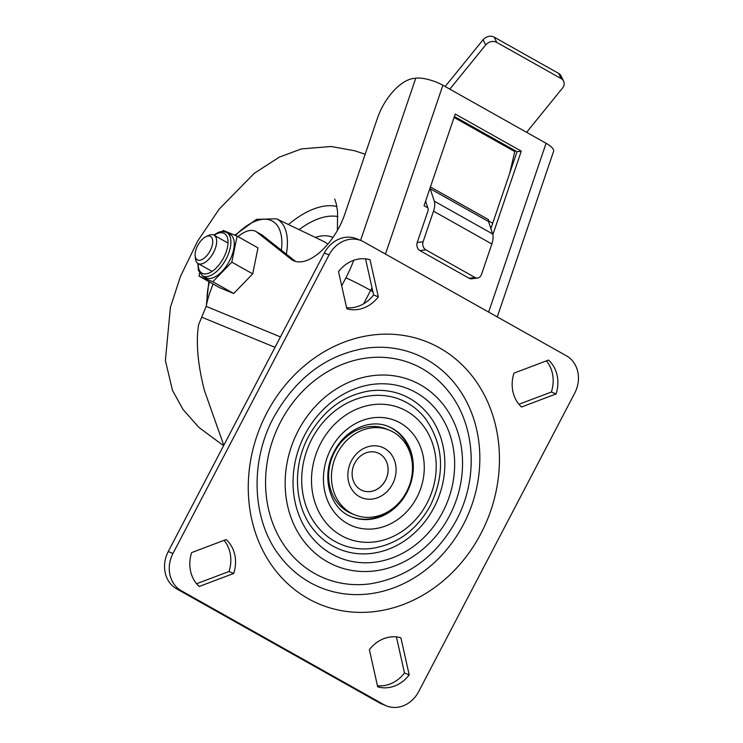 <?xml version="1.0" encoding="UTF-8"?>
<svg xmlns="http://www.w3.org/2000/svg" width="743" height="743" viewBox="0 0 743 743"><rect width="100%" height="100%" fill="white"/><g stroke="black" fill="none" stroke-linecap="round" stroke-linejoin="round"><path stroke-width="1.11" d="M213.074 283.984L210.678 290.439A60.972 30.389 -60.7 0 0 206.192 306.376L198.604 324.663C195.799 342.272 197.722 364.172 204.371 390.363L223.792 445.298M430.42 186.976L488.56 219.659A4.068 2.025 -60.7 0 0 488.541 221.544L492.637 233.961A16.262 8.108 119.3 0 1 491.857 243.973L481.455 274.557A6.093 4.95 82.5 0 1 477.647 278.012A6.093 4.95 82.5 0 1 474.972 277.464L425.832 249.834L419.953 250.614A6.093 4.95 -97.5 0 1 417.222 242.524L427.884 211.179A4.068 2.025 119.3 0 0 428.079 208.672L427.894 207.845L424.049 205.69L455.236 114.032L521.27 151.163L492.841 234.723M491.857 243.973L433.503 211.161L423.101 241.744A6.093 4.95 82.5 0 0 425.832 249.834M433.503 211.161A16.262 8.108 -60.7 0 0 434.274 201.149L492.637 233.961M488.541 221.544L430.188 188.731L434.274 201.149M430.188 188.731A4.068 2.025 119.3 0 1 430.067 187.998M427.782 207.789L425.6 201.149M262.502 235.317L256.976 232.206A32.516 16.207 -60.7 0 0 255.917 231.5L261.443 234.612A32.516 16.207 -60.7 0 1 262.502 235.317L295.528 261.415M256.976 232.206L291.126 259.205L294.46 261.072M291.126 259.205A48.778 24.315 119.3 0 0 292.723 260.273A48.778 24.315 119.3 0 0 344.845 214.03L377.425 118.248A40.642 20.265 -60.7 0 1 413.424 78.479L415.774 78.173A20.321 6.167 18.8 0 1 442.893 85.25L385.459 254.069M255.917 231.5A32.516 16.207 -60.7 0 0 238.039 236.645M488.653 312.088L546.086 143.278L442.893 85.25M546.086 143.278A20.321 6.167 18.8 0 1 553.572 151.377L497.253 316.917M454.4 116.502L517.035 151.721L490.872 228.621M517.035 151.721L521.27 151.163M477.647 278.012L471.768 278.792A6.093 4.95 -97.5 0 1 469.093 278.244L419.953 250.614M492.693 223.262L488.43 220.866M445.15 86.522L483.108 39.75A8.127 6.668 -26.1 0 1 494.169 37.15L496.723 42.379A8.127 6.668 153.9 0 0 485.662 44.979L449.821 89.151M526.601 132.319L562.451 88.148A8.127 6.668 153.9 0 0 563.612 81.117A8.127 6.668 153.9 0 0 561.225 78.637L558.662 73.418L494.169 37.15M558.662 73.418A8.127 6.668 -26.1 0 1 561.049 75.897L563.612 81.117M561.225 78.637L496.723 42.379M515.02 150.578A16.262 8.108 -60.7 0 0 514.76 151.581L509.791 173.026M433.996 507.515A83.327 72.099 112.4 0 0 435.101 424.476A83.327 72.099 112.4 0 0 369.68 390.902C343.526 395.165 323.094 410.442 308.382 436.745C292.148 466.864 294.339 505.667 312.942 528.877A83.327 72.099 112.4 0 0 433.996 507.515M425.572 418.811A78.247 67.706 112.4 0 0 311.902 438.872A78.247 67.706 112.4 0 0 310.862 516.84A78.247 67.706 112.4 0 0 372.299 548.371C397.579 544.145 416.962 529.824 430.466 505.389C445.336 473.941 443.701 445.085 425.572 418.811M448.958 392.025A115.843 100.231 112.4 0 0 280.668 421.736A115.843 100.231 112.4 0 0 279.127 537.18A115.843 100.231 112.4 0 0 370.079 583.849C407.684 577.552 436.447 556.349 456.369 520.23C478.455 479.077 475.78 425.841 448.958 392.025M463.418 524.484A126.004 109.026 112.4 0 0 465.09 398.917A126.004 109.026 112.4 0 0 366.16 348.151C326.799 354.522 295.955 377.63 273.619 417.482C248.989 463.149 252.379 521.948 280.371 556.795A126.004 109.026 112.4 0 0 463.418 524.484M392.545 484.074A27.231 23.562 -67.6 0 1 359.371 496.603A27.231 23.562 -67.6 0 1 351.393 460.929A27.231 23.562 -67.6 0 1 384.568 448.4A27.231 23.562 -67.6 0 1 392.545 484.074M354.764 463.103A20.321 17.581 112.4 0 0 362.389 490.538A20.321 17.581 112.4 0 0 385.478 480.377A20.321 17.581 112.4 0 0 377.853 452.942A20.321 17.581 112.4 0 0 354.764 463.103M362.38 490.529A20.321 17.581 112.4 0 0 385.441 480.359A20.321 17.581 112.4 0 0 377.834 452.933M389.36 430.206L386.536 429.045A45.722 39.565 112.4 0 0 334.591 451.911A45.722 39.565 112.4 0 0 351.755 513.627L354.578 514.788A45.722 39.565 112.4 0 0 406.523 491.931A45.722 39.565 112.4 0 0 389.36 430.206A45.722 39.565 112.4 0 0 337.415 453.072A45.722 39.565 112.4 0 0 354.578 514.788M351.077 516.645A48.778 42.202 112.4 0 0 394.124 507.395M412.263 463.279A48.778 42.202 112.4 0 0 388.171 426.426M396.418 636.909L404.489 672.972A32.794 28.373 -67.6 0 1 377.453 685.761M196.598 583.738L229.02 571.497A32.794 28.373 112.4 0 0 224.061 540.347M181.301 590.741L176.583 588.809L379.301 702.776L384.01 704.717A28.448 24.621 112.4 0 0 386.351 705.85A28.448 24.621 112.4 0 0 418.671 691.622L574.748 393.075A28.448 24.621 112.4 0 0 566.417 355.804L363.699 241.837A28.448 24.621 112.4 0 0 361.358 240.695A28.448 24.621 112.4 0 0 329.038 254.923L172.961 553.479A28.448 24.621 112.4 0 0 181.301 590.741L384.01 704.717M176.583 588.809A28.448 24.621 -67.6 0 1 168.252 551.538L172.961 553.479M329.038 254.923L324.329 252.991L168.252 551.538M324.329 252.991A28.448 24.621 -67.6 0 1 356.649 238.763L361.358 240.695M386.351 705.85L381.642 703.909A28.448 24.621 -67.6 0 1 379.301 702.776M518.939 404.266L551.362 392.025A32.794 28.373 112.4 0 0 546.402 360.875M365.547 258.852L373.618 294.906A32.794 28.373 -67.6 0 1 346.582 307.704M346.814 308.744L338.511 271.641A32.794 28.373 -67.6 0 1 370.023 259.744L378.326 296.847A32.794 28.373 -67.6 0 1 346.814 308.744M373.618 294.906L378.326 296.847M513.98 373.116A32.794 28.373 112.4 0 0 521.558 406.997L556.07 393.957A32.794 28.373 112.4 0 0 548.492 360.076L513.98 373.116M551.362 392.025L556.07 393.957M233.729 573.438A32.794 28.373 112.4 0 0 226.151 539.557L191.638 552.588A32.794 28.373 112.4 0 0 199.217 586.468L233.729 573.438L229.02 571.497M404.489 672.972L409.198 674.904A32.794 28.373 -67.6 0 1 377.685 686.811L369.382 649.698A32.794 28.373 -67.6 0 1 400.895 637.8L409.198 674.904M210.158 250.716A13.448 6.706 119.3 0 1 201.019 259.985A13.448 6.706 119.3 0 1 195.168 255.852A13.448 6.706 119.3 0 1 197.684 245.589A13.448 6.706 119.3 0 1 205.95 236.664A13.448 6.706 119.3 0 1 212.396 239.014A13.448 6.706 119.3 0 1 210.158 250.716M205.95 236.664L208.495 235.466A16.262 8.108 119.3 0 1 214.003 235.169A16.262 8.108 119.3 0 1 213.575 252.444A16.262 8.108 119.3 0 1 198.075 263.514A16.262 8.108 119.3 0 1 195.455 258.657L195.168 255.852M213.687 277.538A24.798 12.362 -60.7 0 0 231.816 255.787A24.798 12.362 -60.7 0 0 230.2 234.482L226.819 232.578A24.798 12.362 119.3 0 1 228.435 253.892A24.798 12.362 119.3 0 1 210.306 275.634A24.798 12.362 119.3 0 1 202.514 275.802L205.895 277.706A24.798 12.362 -60.7 0 0 213.687 277.538M252.694 273.879L257.988 247.865L237.101 236.125L231.816 262.13L252.694 273.879L233.711 293.494L219.872 287.801L198.985 276.062L199.607 272.997M198.985 276.062L212.823 281.755L231.816 262.13M237.101 236.125L223.262 230.432L222.166 231.575M233.711 293.494L212.823 281.755M275.012 347.325L201.92 317.27M417.222 242.524L423.101 241.744M372.884 291.646L370.646 290.383L363.624 303.822M206.192 306.376L280.455 336.913M341.696 285.86L345.866 277.873A81.293 40.521 -60.7 0 0 353.742 260.301M360.587 240.379L415.774 78.173M372.011 287.727A101.615 50.654 119.3 0 1 370.646 290.383A20.321 1.077 -152.4 0 0 345.866 277.873M469.093 278.244L474.972 277.464M514.76 151.581L454.066 117.459M485.662 44.979L483.108 39.75M304.946 434.534A91.194 78.907 -67.6 0 1 416.043 392.573A91.194 78.907 -67.6 0 1 442.763 512.02A91.194 78.907 -67.6 0 1 331.666 553.981A91.194 78.907 -67.6 0 1 304.946 434.534M427.03 503.169A70.371 60.889 112.4 0 0 406.412 411A70.371 60.889 112.4 0 0 320.679 443.376A70.371 60.889 112.4 0 0 341.297 535.554A70.371 60.889 112.4 0 0 427.03 503.169M406.941 492.451A48.778 42.202 112.4 0 0 388.635 426.612C370.608 418.523 345.346 429.278 334.294 451.317C320.456 476.272 330.013 509.104 351.541 516.831A48.778 42.202 112.4 0 0 406.941 492.451M330.858 449.097A56.905 49.242 -67.6 0 1 400.18 422.916A56.905 49.242 -67.6 0 1 416.851 497.448A56.905 49.242 -67.6 0 1 347.529 523.629A56.905 49.242 -67.6 0 1 330.858 449.097M449.496 515.8A100.101 86.615 112.4 0 0 420.166 384.688A100.101 86.615 112.4 0 0 298.212 430.745A100.101 86.615 112.4 0 0 327.542 561.857A100.101 86.615 112.4 0 0 449.496 515.8M266.746 413.052A141.746 122.651 -67.6 0 1 439.429 347.835A141.746 122.651 -67.6 0 1 480.962 533.493A141.746 122.651 -67.6 0 1 308.28 598.709A141.746 122.651 -67.6 0 1 266.746 413.052M281.393 250.252A57.127 28.475 -60.7 0 0 235.485 235.457M234.834 235.187L256.372 219.371L276.47 218.786A61.186 30.5 119.3 0 1 286.343 254.162M327.802 244.159A64.604 32.2 -60.7 0 0 323.911 241.54L276.47 218.786M288.442 224.525A102.534 51.109 119.3 0 1 336.858 206.489M315.273 237.398A72.721 36.249 119.3 0 1 332.985 237.398M337.889 216.584A94.454 47.088 -60.7 0 0 299.076 229.633M209.415 281.931A57.127 28.475 -60.7 0 0 207.139 301.946M198.242 263.607A22.764 11.349 -60.7 0 0 209.127 273.015A22.764 11.349 -60.7 0 0 227.488 247.233A22.764 11.349 -60.7 0 0 217.132 233.646A22.764 11.349 -60.7 0 0 214.179 235.271M337.396 230.414L337.573 211.709L336.207 203.517L334.684 199.031M223.587 445.689L198.985 427.494L183.131 409.597L172.497 390.446L165.383 360.457L170.407 307.379L180.512 276.285L197.527 241.271L219.194 209.108L254.18 173.379L279.377 157.098L301.389 148.925L331.072 146.492L354.625 150.755L365.184 154.247M208.829 281.597L206.303 305.763M198.075 263.514L212.089 271.39M214.003 235.169L228.017 243.054M226.819 232.578C223.532 231.222 220.55 231.24 217.875 232.643L213.733 235.029M197.814 263.356L198.427 270.406L202.514 275.802"/></g></svg>
